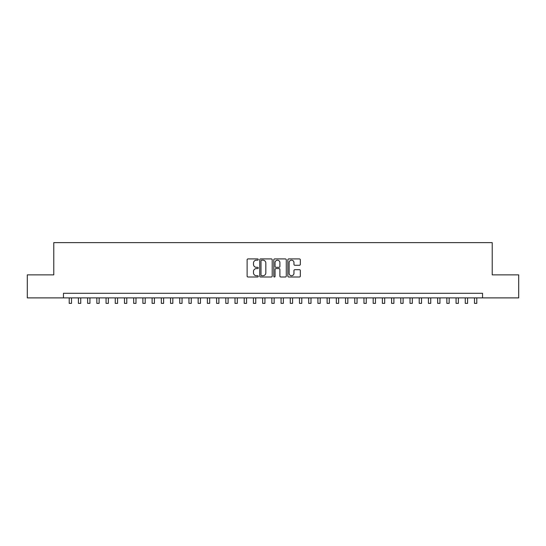 <?xml version="1.0" encoding="UTF-8"?>
<svg xmlns="http://www.w3.org/2000/svg" width="546" height="546" viewBox="0 0 546 546"><rect width="100%" height="100%" fill="white"/><g stroke="black" fill="none" stroke-linecap="round" stroke-linejoin="round"><path stroke-width="0.82" d="M258.265 259.548A0.635 0.635 0 0 0 257.63 258.913L248.027 258.913A0.901 0.901 0 0 0 247.12 259.821L247.12 276.092A0.901 0.901 0 0 0 248.027 276.999L257.63 276.999A0.635 0.635 0 0 0 258.265 276.365A0.635 0.635 0 0 0 257.63 275.73L256.388 275.73A2.894 2.894 0 0 1 253.494 272.836L253.494 271.485A2.894 2.894 0 0 1 256.388 268.591L257.63 268.591A0.635 0.635 0 0 0 258.265 267.956A0.635 0.635 0 0 0 257.63 267.322L256.388 267.322A2.894 2.894 0 0 1 253.494 264.428L253.494 263.076A2.894 2.894 0 0 1 256.388 260.183L257.63 260.183A0.635 0.635 0 0 0 258.265 259.548M299.42 265.288A0.901 0.901 0 0 0 300.327 264.387L300.327 259.821A0.901 0.901 0 0 0 299.42 258.913L288.752 258.913A0.901 0.901 0 0 0 287.851 259.821L287.851 276.092A0.901 0.901 0 0 0 288.752 276.999L299.42 276.999A0.901 0.901 0 0 0 300.327 276.092L300.327 270.577A0.901 0.901 0 0 0 299.42 269.676L294.854 269.676A0.901 0.901 0 0 0 293.953 270.577L293.953 273.314A2.416 2.416 0 0 1 291.537 275.73A2.416 2.416 0 0 1 289.114 273.314L289.114 262.599A2.416 2.416 0 0 1 291.537 260.183A2.416 2.416 0 0 1 293.953 262.599L293.953 264.387A0.901 0.901 0 0 0 294.854 265.288L299.42 265.288M63.452 297.891L27.3 297.891L27.3 274.863L53.781 274.863L53.781 242.629L492.219 242.629L492.219 274.863L518.7 274.863L518.7 297.891L482.548 297.891L482.548 293.284L63.452 293.284L63.452 297.891L482.548 297.891M272.208 259.821A0.901 0.901 0 0 0 271.307 258.913L260.633 258.913A0.901 0.901 0 0 0 259.732 259.821L259.732 276.092A0.901 0.901 0 0 0 260.633 276.999L271.307 276.999A0.901 0.901 0 0 0 272.208 276.092L272.208 259.821M274.693 258.913L285.367 258.913A0.901 0.901 0 0 1 286.268 259.821L286.268 276.092A0.901 0.901 0 0 1 285.367 276.999L280.801 276.999A0.901 0.901 0 0 1 279.893 276.092L279.893 269.492A0.901 0.901 0 0 0 278.992 268.591L275.962 268.591A0.901 0.901 0 0 0 275.054 269.492L275.054 276.365A0.635 0.635 0 0 1 274.426 276.999A0.635 0.635 0 0 1 273.792 276.365L273.792 259.821A0.901 0.901 0 0 1 274.693 258.913M261.63 260.183A0.635 0.635 0 0 0 260.995 260.817L260.995 275.102A0.635 0.635 0 0 0 261.63 275.73L262.94 275.73A2.894 2.894 0 0 0 265.834 272.836L265.834 263.076A2.894 2.894 0 0 0 262.94 260.183L261.63 260.183M279.893 262.646A2.416 2.416 0 0 0 277.477 260.224A2.416 2.416 0 0 0 275.054 262.646L275.054 266.421A0.901 0.901 0 0 0 275.962 267.322L278.992 267.322A0.901 0.901 0 0 0 279.893 266.421L279.893 262.646M69.212 297.891L69.212 303.371L71.512 303.371L71.512 297.891M78.419 297.891L78.419 303.371L80.726 303.371L80.726 297.891M87.633 297.891L87.633 303.371L89.933 303.371L89.933 297.891M96.84 297.891L96.84 303.371L99.147 303.371L99.147 297.891M106.054 297.891L106.054 303.371L108.354 303.371L108.354 297.891M115.261 297.891L115.261 303.371L117.567 303.371L117.567 297.891M124.474 297.891L124.474 303.371L126.774 303.371L126.774 297.891M133.688 297.891L133.688 303.371L135.988 303.371L135.988 297.891M142.895 297.891L142.895 303.371L145.202 303.371L145.202 297.891M152.109 297.891L152.109 303.371L154.409 303.371L154.409 297.891M161.316 297.891L161.316 303.371L163.623 303.371L163.623 297.891M170.529 297.891L170.529 303.371L172.829 303.371L172.829 297.891M179.743 297.891L179.743 303.371L182.043 303.371L182.043 297.891M188.95 297.891L188.95 303.371L191.25 303.371L191.25 297.891M198.164 297.891L198.164 303.371L200.464 303.371L200.464 297.891M207.371 297.891L207.371 303.371L209.678 303.371L209.678 297.891M216.585 297.891L216.585 303.371L218.885 303.371L218.885 297.891M225.791 297.891L225.791 303.371L228.098 303.371L228.098 297.891M235.005 297.891L235.005 303.371L237.305 303.371L237.305 297.891M244.219 297.891L244.219 303.371L246.519 303.371L246.519 297.891M253.426 297.891L253.426 303.371L255.733 303.371L255.733 297.891M262.64 297.891L262.64 303.371L264.94 303.371L264.94 297.891M271.847 297.891L271.847 303.371L274.153 303.371L274.153 297.891M281.06 297.891L281.06 303.371L283.36 303.371L283.36 297.891M290.267 297.891L290.267 303.371L292.574 303.371L292.574 297.891M299.481 297.891L299.481 303.371L301.781 303.371L301.781 297.891M308.695 297.891L308.695 303.371L310.995 303.371L310.995 297.891M317.902 297.891L317.902 303.371L320.209 303.371L320.209 297.891M327.115 297.891L327.115 303.371L329.415 303.371L329.415 297.891M336.322 297.891L336.322 303.371L338.629 303.371L338.629 297.891M345.536 297.891L345.536 303.371L347.836 303.371L347.836 297.891M354.75 297.891L354.75 303.371L357.05 303.371L357.05 297.891M363.957 297.891L363.957 303.371L366.257 303.371L366.257 297.891M373.171 297.891L373.171 303.371L375.471 303.371L375.471 297.891M382.377 297.891L382.377 303.371L384.684 303.371L384.684 297.891M391.591 297.891L391.591 303.371L393.891 303.371L393.891 297.891M400.798 297.891L400.798 303.371L403.105 303.371L403.105 297.891M410.012 297.891L410.012 303.371L412.312 303.371L412.312 297.891M419.226 297.891L419.226 303.371L421.526 303.371L421.526 297.891M428.433 297.891L428.433 303.371L430.739 303.371L430.739 297.891M437.646 297.891L437.646 303.371L439.946 303.371L439.946 297.891M446.853 297.891L446.853 303.371L449.16 303.371L449.16 297.891M456.067 297.891L456.067 303.371L458.367 303.371L458.367 297.891M465.274 297.891L465.274 303.371L467.581 303.371L467.581 297.891M474.488 297.891L474.488 303.371L476.788 303.371L476.788 297.891"/></g></svg>
